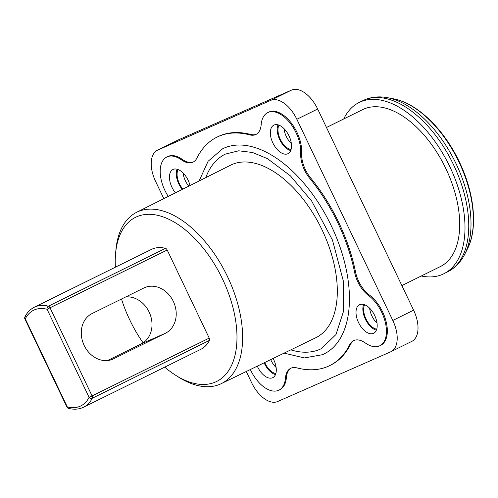 <?xml version="1.0" encoding="UTF-8"?>
<svg xmlns="http://www.w3.org/2000/svg" width="498" height="498" viewBox="0 0 498 498"><rect width="100%" height="100%" fill="white"/><g stroke="black" fill="none" stroke-linecap="round" stroke-linejoin="round"><path stroke-width="0.75" d="M401.88 285.578L440.22 266.654A87.573 48.462 -116.3 0 0 445.847 168.598A87.573 48.462 -116.3 0 0 362.687 109.597L326.47 127.482M421.277 276.004A95.535 52.869 -116.3 0 0 443.749 273.794A95.535 52.869 -116.3 0 0 449.881 166.824A95.535 52.869 -116.3 0 0 359.164 102.464A95.535 52.869 -116.3 0 0 343.745 118.954M250.332 369.528A29.855 16.521 -116.3 0 0 278.924 390.152L279.82 389.71A29.855 16.521 -116.3 0 0 286.369 377.571A23.885 13.216 63.7 0 1 291.168 368.103M193.517 161.875A23.885 13.216 63.7 0 1 182.305 159.404A29.855 16.521 -116.3 0 0 167.714 156.565L166.824 157.001A29.855 16.521 -116.3 0 0 168.262 196.436M256.358 134.23A23.885 13.216 63.7 0 1 250.656 134.454A127.382 70.492 -116.3 0 0 217.819 136.726L216.929 137.168A127.382 70.492 -116.3 0 0 196.847 158.171A23.885 13.216 63.7 0 1 193.081 162.111A23.885 13.216 63.7 0 1 181.409 159.839A29.855 16.521 -116.3 0 0 166.824 157.001M278.924 390.152A29.855 16.521 -116.3 0 0 285.472 378.013A23.885 13.216 63.7 0 1 290.714 368.308A23.885 13.216 63.7 0 1 296.87 367.879A127.382 70.492 -116.3 0 0 329.707 365.607A127.382 70.492 -116.3 0 0 349.789 344.597A23.885 13.216 63.7 0 1 353.555 340.657A23.885 13.216 63.7 0 1 365.227 342.929A29.855 16.521 -116.3 0 0 379.812 345.768L380.702 345.326A29.855 16.521 -116.3 0 0 386.348 322.548A29.855 16.521 -116.3 0 0 369.348 294.978A23.885 13.216 63.7 0 1 355.572 272.138A127.382 70.492 -116.3 0 0 310.64 177.929A23.885 13.216 63.7 0 1 301.626 152.998A29.855 16.521 -116.3 0 0 290.558 122.085A29.855 16.521 -116.3 0 0 268.603 112.181L267.712 112.623A29.855 16.521 -116.3 0 0 261.164 124.755A23.885 13.216 63.7 0 1 255.922 134.466A23.885 13.216 63.7 0 1 249.766 134.89A127.382 70.492 -116.3 0 0 216.929 137.168M329.707 365.607L330.597 365.165A127.382 70.492 -116.3 0 0 350.679 344.155A23.885 13.216 63.7 0 1 354.01 340.458M246.273 371.502L251.565 382.595A27.863 15.419 -116.3 0 0 277.679 401.525L390.675 351.818A27.863 15.419 -116.3 0 0 391.017 351.656A27.863 15.419 -116.3 0 0 392.804 320.457L296.858 119.296A27.863 15.419 -116.3 0 0 270.738 100.366L157.748 150.072A27.863 15.419 -116.3 0 0 157.405 150.234A27.863 15.419 -116.3 0 0 155.613 181.434L163.83 198.658M157.405 150.234L178.216 139.957A27.863 15.419 63.7 0 1 178.558 139.801L157.748 150.072M392.804 320.457L413.614 310.186A27.863 15.419 63.7 0 1 411.827 341.379L391.017 351.656M413.614 310.186L317.668 109.025L296.858 119.296M270.738 100.366L291.548 90.094A27.863 15.419 63.7 0 1 317.668 109.025M291.548 90.094L178.558 139.801M188.804 186.134A14.728 8.149 63.7 0 1 183.115 173.005M182.884 189.103A14.728 8.149 63.7 0 1 178.079 169.532M177.107 169.214A15.924 8.808 -116.3 0 0 182.243 189.421M291.342 143.499A14.728 8.149 63.7 0 1 284.003 128.621M291.044 149.605A14.728 8.149 63.7 0 1 280.455 139.621A14.728 8.149 63.7 0 1 278.967 125.147M277.99 124.83A15.924 8.808 -116.3 0 0 279.864 139.913A15.924 8.808 -116.3 0 0 290.701 150.577M377.011 323.102A14.728 8.149 63.7 0 1 369.665 308.231M376.712 329.215A14.728 8.149 63.7 0 1 366.123 319.23A14.728 8.149 63.7 0 1 364.636 304.757M363.658 304.44A15.924 8.808 -116.3 0 0 365.532 319.523A15.924 8.808 -116.3 0 0 376.37 330.18M276.122 367.487A14.728 8.149 63.7 0 1 270.694 359.631M275.824 373.593A14.728 8.149 63.7 0 1 264.731 362.532M264.139 362.818A15.924 8.808 -116.3 0 0 275.481 374.564M322.58 354.657A114.447 63.333 -116.3 0 0 323.98 354.003A114.447 63.333 -116.3 0 0 330.106 223.347A114.447 63.333 -116.3 0 0 222.656 148.765L208.102 161.259L199.113 180.961M205.78 177.618A108.471 60.028 63.7 0 1 225.301 154.119L238.741 150.794L252.511 152.488L267.426 158.638L290.44 175.894L311.686 201.086L332.477 240.104L343.34 281.046L343.539 311.269L335.976 334.538L321.335 348.65A108.471 60.028 63.7 0 1 320.009 349.272A108.471 60.028 63.7 0 1 290.813 349.857M359.743 304.627A15.924 8.808 -116.3 0 0 359.55 304.72A15.924 8.808 -116.3 0 0 358.697 322.897A15.924 8.808 -116.3 0 0 373.643 333.274A15.924 8.808 -116.3 0 0 374.583 315.271A15.924 8.808 -116.3 0 0 359.743 304.627M274.074 125.023A15.924 8.808 -116.3 0 0 273.881 125.11A15.924 8.808 -116.3 0 0 273.029 143.293A15.924 8.808 -116.3 0 0 287.975 153.67A15.924 8.808 -116.3 0 0 288.915 135.661A15.924 8.808 -116.3 0 0 274.074 125.023M190.012 185.53A15.924 8.808 -116.3 0 0 173.186 169.407A15.924 8.808 -116.3 0 0 172.993 169.494A15.924 8.808 -116.3 0 0 175.433 192.838M257.279 366.148A15.924 8.808 -116.3 0 0 272.755 377.658A15.924 8.808 -116.3 0 0 273.085 358.473M379.812 345.768A29.855 16.521 -116.3 0 0 385.458 322.99A29.855 16.521 -116.3 0 0 368.452 295.42A23.885 13.216 63.7 0 1 354.682 272.58A127.382 70.492 -116.3 0 0 309.75 178.371A23.885 13.216 63.7 0 1 300.73 153.44A29.855 16.521 -116.3 0 0 289.662 122.52A29.855 16.521 -116.3 0 0 267.712 112.623M221.212 383.678L315.744 337.744A96.22 53.249 -116.3 0 0 321.061 227.816A96.22 53.249 -116.3 0 0 230.562 165.193L136.608 212.31A95.554 52.881 63.7 0 1 137.946 211.681A95.554 52.881 63.7 0 1 227.076 275.699A95.554 52.881 63.7 0 1 221.212 383.678A95.554 52.881 63.7 0 1 220.203 384.145A95.554 52.881 63.7 0 1 178.589 377.129L175.632 375.262A91.532 50.653 -116.3 0 0 233.319 309.021A91.532 50.653 -116.3 0 0 136.701 216.779A91.532 50.653 -116.3 0 0 115.573 253.607A91.532 50.653 -116.3 0 0 115.399 267.196M121.493 299.03A91.532 50.653 -116.3 0 0 143.094 342.829M164.738 367.138A91.532 50.653 -116.3 0 0 175.632 375.262M115.573 253.607L115.891 250.127A95.554 52.881 63.7 0 1 136.608 212.31M92.298 398.226A2.39 1.843 -152.9 0 1 89.086 397.348L47.061 309.246A2.39 1.799 -75.9 0 1 48.393 306.177L165.529 248.346A2.39 1.32 63.7 0 1 167.197 250.002L209.222 338.105A2.39 1.32 63.7 0 1 209.44 340.395L92.298 398.226A2.39 1.32 -116.3 0 0 92.08 395.935L89.086 397.348A53.342 29.519 -116.3 0 1 67.298 406.934A2.39 1.799 -75.9 0 0 68.5 408.372C74.078 409.761 79.12 409.362 83.633 407.177A55.726 30.839 63.7 0 0 92.298 398.226M167.197 250.002L47.061 309.246A53.342 29.519 -116.3 0 0 25.274 318.832A2.39 1.843 -152.9 0 1 24.931 316.859L24.931 316.859A2.39 1.843 -152.9 0 1 25.628 316.193M113.675 358.809A25.081 20.885 -113.7 0 1 112.978 359.133A25.081 20.885 -113.7 0 1 83.957 345.008A25.081 20.885 -113.7 0 1 92.086 313.547L143.816 288.012A25.081 20.885 -113.7 0 1 144.513 287.682A25.081 20.885 -113.7 0 1 173.534 301.813A25.081 20.885 -113.7 0 1 165.404 333.268L112.268 359.425M125.757 296.926A25.081 20.885 -113.7 0 1 150.558 315.608A25.081 20.885 -113.7 0 1 141.195 343.925L107.524 360.546M165.529 248.346A55.726 30.839 -116.3 0 0 151.429 249.411L34.294 307.235A55.726 30.839 63.7 0 1 48.393 306.177A2.39 1.32 -116.3 0 1 50.055 307.832L92.08 395.935L209.222 338.105M83.633 407.177L200.769 349.353A55.726 30.839 -116.3 0 0 209.44 340.395M464.79 254.154L467.398 248.994A90.711 50.198 -116.3 0 0 459.032 162.174A90.711 50.198 -116.3 0 0 393.233 98.76L387.55 97.695A94.471 52.278 63.7 0 1 456.068 163.736A94.471 52.278 63.7 0 1 464.79 254.154C460.725 262.222 454.96 268.154 447.503 271.933A95.535 52.869 -116.3 0 0 453.641 164.969A95.535 52.869 -116.3 0 0 362.924 100.608L359.164 102.464M181.409 159.839L182.305 159.404M249.766 134.89L250.656 134.454M300.73 153.44L301.626 152.998M309.75 178.371L310.64 177.929M354.682 272.58L355.572 272.138M368.452 295.42L369.348 294.978M349.789 344.597L350.679 344.155M285.472 378.013L286.369 377.571M25.274 318.832L67.298 406.934L66.925 407.084L24.9 318.975L25.274 318.832M165.404 333.268L141.195 343.925M447.503 271.933L443.749 273.794M393.233 98.76C416.982 102.893 443.942 129.131 459.386 161.962C474.513 193.299 478.08 228.476 467.398 248.994M387.55 97.695C378.667 96.014 370.462 96.986 362.924 100.608M284.103 353.119L304.334 357.931L322.492 354.7L323.98 354.003M34.294 307.235C30.322 309.227 27.203 312.439 24.931 316.859A2.39 2.39 0 0 0 24.9 318.975M66.925 407.084A2.39 2.39 0 0 0 68.5 408.372"/></g></svg>
